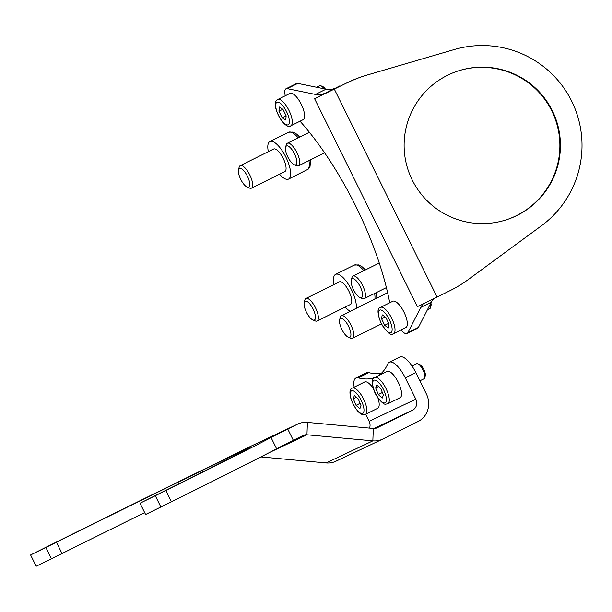 <?xml version="1.0" encoding="UTF-8"?>
<svg xmlns="http://www.w3.org/2000/svg" width="612" height="612" viewBox="0 0 612 612"><rect width="100%" height="100%" fill="white"/><g stroke="black" fill="none" stroke-linecap="round" stroke-linejoin="round"><path stroke-width="0.92" d="M45.885 547.495L51.462 558.779L36.177 566.245L30.6 554.962L48.425 546.034A184.564 1.209 153.7 0 1 214.605 464.148L250.66 446.339A20.976 19.63 -115.3 0 1 250.989 446.179L297.692 424.093A20.976 19.63 64.7 0 0 297.363 424.254L287.747 429.035L293.324 440.319L276.593 448.757A184.564 1.209 153.7 0 1 171.436 501.802L145.602 514.508L140.026 503.232L157.85 494.305A159.395 1.04 -26.3 0 0 250.04 447.655A159.395 1.04 -26.3 0 0 56.434 542.255L30.6 554.962M415.839 372.616L405.289 377.856A20.976 7.382 -116.4 0 0 389.278 362.235L399.827 356.987A20.976 7.382 63.6 0 1 415.839 372.616L426.38 393.96A20.976 19.63 -115.3 0 1 418.095 421.5L382.882 439.011A20.976 19.63 -115.3 0 1 382.554 439.171A20.976 19.63 -115.3 0 1 372.853 440.862L306.956 434.795A8.392 7.849 64.7 0 0 303.07 435.469A8.392 7.849 64.7 0 0 302.94 435.537L293.324 440.319M51.462 558.779L62.011 553.531A159.395 1.04 153.7 0 1 144.677 512.634M276.593 448.757L271.017 437.473A184.564 1.209 153.7 0 1 165.86 490.518L140.026 503.232M271.017 437.473L287.747 429.035M405.289 377.856L415.839 399.2A8.392 7.849 -115.3 0 1 412.519 410.224L377.306 427.734A8.392 7.849 -115.3 0 1 377.176 427.796A8.392 7.849 -115.3 0 1 373.297 428.469L307.4 422.402A20.976 19.63 64.7 0 0 297.692 424.093M369.533 428.125A8.392 7.849 64.7 0 0 369.128 421.286L365.662 414.27M389.278 362.235A20.976 7.382 -116.4 0 0 387.801 363.895A162.54 57.191 -116.4 0 1 377.948 375.921M358.257 377.864A20.976 7.382 -116.4 0 0 355.916 378.009L366.466 372.762A20.976 7.382 63.6 0 1 368.799 372.624L358.257 377.864A162.54 57.191 -116.4 0 0 374.766 377.505M355.916 378.009A20.976 7.382 -116.4 0 0 354.18 387.189M368.799 372.624A162.54 57.191 -116.4 0 0 381.276 373.389M260.88 456.934L326.142 462.947A20.976 19.63 64.7 0 0 335.85 461.257L382.554 439.171M352.359 388.1C349.613 388.704 349.223 392.567 351.189 399.682C355.419 409.466 359.558 414.492 363.612 414.775L365.433 414.385A14.68 5.164 63.6 0 0 364.102 400.172A14.68 5.164 63.6 0 0 353.323 387.901A14.68 5.164 63.6 0 0 352.359 388.1L364.66 381.98A14.68 5.164 63.6 0 1 365.624 381.781A14.68 5.164 63.6 0 1 373.427 388.643M377.879 397.754A14.68 5.164 63.6 0 1 377.734 408.273L365.433 414.385M358.227 398.886L354.379 395.513L353.292 398.749L356.054 405.351L359.894 408.724L360.981 405.488L358.227 398.886M360.086 403.346L356.054 405.351M356.337 397.234L353.292 398.749M419.893 380.825L424.047 378.759A8.392 2.953 -116.4 0 0 424.766 377.719A8.392 2.953 -116.4 0 0 422.953 369.939A8.392 2.953 -116.4 0 0 417.843 363.796A8.392 2.953 -116.4 0 0 417.246 363.635A8.392 2.953 -116.4 0 0 416.573 363.742L412.006 366.007M374.751 377.512L387.052 371.392A14.68 5.164 63.6 0 1 388.238 371.209A14.68 5.164 63.6 0 1 398.909 383.716A14.68 5.164 63.6 0 1 400.126 397.685L387.824 403.805A14.68 5.164 63.6 0 0 386.608 389.836A14.68 5.164 63.6 0 0 375.929 377.329A14.68 5.164 63.6 0 0 374.751 377.512C372.004 378.124 371.614 381.98 373.58 389.102C375.936 397.555 384.007 405.236 385.644 404.165L387.824 403.805M417.843 363.796L419.74 364.591A6.709 2.364 63.6 0 1 423.833 369.503A6.709 2.364 63.6 0 1 425.279 375.722L424.766 377.719M380.756 388.521L376.877 384.933L375.653 387.947L378.3 394.549L382.179 398.129L383.403 395.115L380.756 388.521M382.362 392.522L378.3 394.549M378.568 386.501L375.653 387.947M552.322 110.718A78.229 78.145 71.9 0 0 457.952 71.015A78.229 78.145 71.9 0 0 412.22 180.012A78.229 78.145 71.9 0 0 506.591 219.716A78.229 78.145 71.9 0 0 552.322 110.718M506.315 219.807A78.229 78.145 71.9 0 0 551.772 110.902A78.229 78.145 71.9 0 0 457.677 71.107M297.815 83.4L287.265 88.648A12.584 4.429 -116.4 0 0 286.011 88.763L296.56 83.515A12.584 4.429 63.6 0 1 297.815 83.4L326.02 89.199A83.89 29.514 -116.4 0 0 334.198 88.495L314.629 98.777L346.522 83.071A125.835 125.705 -108.1 0 1 363.153 76.278L363.704 76.102A125.835 125.705 71.9 0 0 347.073 82.895M339.3 86.644L339.102 86.254L325.913 93.2L346.522 83.071M314.629 98.777L417.369 306.65L423.221 303.866L437.083 297.057L334.351 89.184L333.8 89.367M437.083 297.057L449.805 290.761A125.835 125.705 71.9 0 0 468.524 279.37L541.352 225.828A99.832 99.725 -108.1 0 0 454.234 49.549L367.483 74.932A125.835 125.705 71.9 0 0 363.704 76.102M401.082 329.929A12.584 4.429 -116.4 0 0 407.049 333.525A12.584 4.429 -116.4 0 0 407.867 332.66L418.417 327.412L431.292 302.19L420.742 307.438A83.89 29.514 63.6 0 1 423.282 303.835M407.867 332.66L420.742 307.438M418.417 327.412A12.584 4.429 63.6 0 1 417.598 328.277L407.049 333.525M389.729 302.779A163.588 57.559 -116.4 0 0 300.041 121.214M286.011 88.763A12.584 4.429 -116.4 0 0 285.291 95.755M287.265 88.648L315.478 94.439L326.02 89.199M323.649 93.743A83.89 29.514 63.6 0 1 315.478 94.439M334.198 88.495L328.17 91.632M433.694 298.733A83.89 29.514 -116.4 0 0 431.292 302.19M380.496 307.369C377.007 308.119 377.229 313.443 381.146 323.327C386.906 332.308 390.846 335.835 392.958 333.9L393.57 333.662A14.68 5.164 63.6 0 0 391.864 318.638A14.68 5.164 63.6 0 0 380.809 307.247A14.68 5.164 63.6 0 0 380.496 307.369L392.805 301.249A14.68 5.164 63.6 0 1 393.111 301.135A14.68 5.164 63.6 0 1 404.172 312.518A14.68 5.164 63.6 0 1 405.878 327.542L393.57 333.662A14.68 5.164 63.6 0 1 393.264 333.777M430.902 302.955A6.709 2.364 63.6 0 1 431.032 305.587L430.519 307.576A8.392 2.953 -116.4 0 0 430.312 304.11M429.624 308.693A8.392 2.953 -116.4 0 0 429.792 308.624A8.392 2.953 -116.4 0 0 430.519 307.576M385.889 317.483L382.194 314.828L381.582 318.737L384.665 325.301L388.36 327.955L388.98 324.046L385.889 317.483M388.635 323.32L384.665 325.301M385.162 316.955L381.582 318.737M277.764 99.496L290.065 93.384A14.68 5.164 63.6 0 1 297.363 97.989A14.68 5.164 63.6 0 1 303.896 111.162A14.68 5.164 63.6 0 1 303.139 119.669L290.838 125.789C288.313 128.772 280.005 122.01 276.027 109.204C274.712 103.864 275.293 100.628 277.764 99.496A14.68 5.164 63.6 0 1 285.054 104.101A14.68 5.164 63.6 0 1 291.587 117.282A14.68 5.164 63.6 0 1 290.838 125.789M324.085 88.801A8.392 2.953 -116.4 0 0 320.856 85.787L322.753 86.575A6.709 2.364 63.6 0 1 325.4 89.069M320.856 85.787A8.392 2.953 -116.4 0 0 319.586 85.726L316.534 87.248M279.317 107.008L278.934 111.223L282.163 117.734L285.766 120.029L286.148 115.813L282.928 109.303L279.317 107.008M282.866 109.265L278.934 111.223M286.125 115.76L282.163 117.734M313.099 309.045A10.488 3.687 -116.4 0 0 304.195 302.535A10.488 3.687 -116.4 0 0 306.428 312.197A10.488 3.687 -116.4 0 0 312.847 319.938A10.488 3.687 -116.4 0 0 313.099 309.045M304.195 302.535L304.837 300.041A12.584 4.429 63.6 0 1 305.916 298.48A12.584 4.429 63.6 0 1 315.524 307.851A12.584 4.429 63.6 0 1 317.123 321.009A12.584 4.429 63.6 0 1 315.226 320.925L312.847 319.938M356.245 308.326A20.976 7.382 -116.4 0 0 351.594 289.981A20.976 7.382 -116.4 0 0 335.583 274.36A20.976 7.382 -116.4 0 0 334.03 284.496M317.123 321.009L350.523 304.401A12.584 4.429 -116.4 0 0 348.924 291.243A12.584 4.429 -116.4 0 0 339.316 281.872L305.916 298.48M345.237 307.033A20.976 7.382 -116.4 0 0 350.202 311.34M352.206 278.827A10.488 3.687 -116.4 0 0 351.288 280.143A10.488 3.687 -116.4 0 0 353.552 289.866A10.488 3.687 -116.4 0 0 359.94 297.547A10.488 3.687 -116.4 0 0 361.501 297.631A10.488 3.687 -116.4 0 0 360.193 286.645A10.488 3.687 -116.4 0 0 352.206 278.827M351.288 280.143L351.931 277.649A12.584 4.429 63.6 0 1 353.009 276.081A12.584 4.429 63.6 0 1 353.04 276.073A12.584 4.429 63.6 0 1 362.595 285.422A12.584 4.429 63.6 0 1 364.216 298.618A12.584 4.429 63.6 0 1 364.186 298.633A12.584 4.429 63.6 0 1 362.319 298.534L359.94 297.547M287.824 156.978A10.488 3.687 -116.4 0 0 294.25 164.72A10.488 3.687 -116.4 0 0 294.502 153.819A10.488 3.687 -116.4 0 0 285.597 147.316A10.488 3.687 -116.4 0 0 287.824 156.978M285.597 147.316L286.24 144.822A12.584 4.429 63.6 0 1 287.319 143.262A12.584 4.429 63.6 0 1 296.927 152.633A12.584 4.429 63.6 0 1 298.526 165.791A12.584 4.429 63.6 0 1 296.621 165.707L294.25 164.72M248.717 187.195A10.488 3.687 -116.4 0 0 247.409 176.218A10.488 3.687 -116.4 0 0 239.422 168.392A10.488 3.687 -116.4 0 0 238.504 169.708A10.488 3.687 -116.4 0 0 240.768 179.438A10.488 3.687 -116.4 0 0 247.156 187.111A10.488 3.687 -116.4 0 0 248.717 187.195M238.504 169.708L239.147 167.221A12.584 4.429 63.6 0 1 240.225 165.653A12.584 4.429 63.6 0 1 240.256 165.638A12.584 4.429 63.6 0 1 249.811 174.986A12.584 4.429 63.6 0 1 251.433 188.182A12.584 4.429 63.6 0 1 251.402 188.198A12.584 4.429 63.6 0 1 249.528 188.098L247.156 187.111M279.546 174.206A20.976 7.382 -116.4 0 0 288.52 179.109A20.976 7.382 -116.4 0 0 288.566 179.087A20.976 7.382 -116.4 0 0 285.865 157.085A20.976 7.382 -116.4 0 0 269.938 141.51A20.976 7.382 -116.4 0 0 269.892 141.533A20.976 7.382 -116.4 0 0 268.339 151.669M284.802 171.59A12.584 4.429 -116.4 0 0 284.832 171.574A12.584 4.429 -116.4 0 0 283.211 158.378A12.584 4.429 -116.4 0 0 273.656 149.03A12.584 4.429 -116.4 0 0 273.625 149.045A12.584 4.429 -116.4 0 0 273.595 149.053M340.555 318.477A10.488 3.687 -116.4 0 0 339.637 319.793A10.488 3.687 -116.4 0 0 341.901 329.516A10.488 3.687 -116.4 0 0 348.289 337.197A10.488 3.687 -116.4 0 0 349.85 337.273A10.488 3.687 -116.4 0 0 348.542 326.295A10.488 3.687 -116.4 0 0 340.555 318.477M339.637 319.793L340.28 317.299A12.584 4.429 63.6 0 1 341.358 315.731A12.584 4.429 63.6 0 1 341.389 315.716A12.584 4.429 63.6 0 1 350.944 325.071A12.584 4.429 63.6 0 1 352.566 338.268A12.584 4.429 63.6 0 1 350.661 338.184L348.289 337.197M387.648 292.842A12.584 4.429 -116.4 0 0 387.09 292.987A12.584 4.429 -116.4 0 0 387.059 293.003A12.584 4.429 -116.4 0 0 387.036 293.018M352.566 338.268A12.584 4.429 63.6 0 1 352.535 338.283L381.444 323.909M250.66 446.339L297.363 424.254M56.434 542.255L62.011 553.531M369.128 421.286L415.839 399.2M373.848 428.507L412.519 410.224M326.142 462.947L372.853 440.862L373.297 428.469M269.594 452.459L306.956 434.795L307.4 422.402M155.31 495.766L160.887 507.042M165.86 490.518L171.436 501.802M352.359 390.678A12.584 4.429 -116.4 0 0 352.206 401.977A12.584 4.429 -116.4 0 0 361.914 413.551A12.584 4.429 -116.4 0 0 362.067 402.252A12.584 4.429 -116.4 0 0 352.359 390.678M374.934 380.106A12.584 4.429 -116.4 0 0 374.422 390.969A12.584 4.429 -116.4 0 0 384.114 402.956A12.584 4.429 -116.4 0 0 384.634 392.101A12.584 4.429 -116.4 0 0 374.934 380.106M379.937 310.016A12.584 4.429 -116.4 0 0 380.962 322.639A12.584 4.429 -116.4 0 0 390.617 332.76A12.584 4.429 -116.4 0 0 389.592 320.137A12.584 4.429 -116.4 0 0 379.937 310.016M276.295 109.54A12.584 4.429 -116.4 0 0 285.383 124.244A12.584 4.429 -116.4 0 0 288.788 117.496A12.584 4.429 -116.4 0 0 279.699 102.793A12.584 4.429 -116.4 0 0 276.295 109.54M363.849 270.695A20.976 7.382 -116.4 0 0 354.218 265.088L358.716 264.889L362.358 266.947L365.425 269.907M374.881 299.061A20.976 7.382 -116.4 0 0 374.62 293.446M307.155 169.845A20.976 7.382 -116.4 0 0 307.201 169.822A20.976 7.382 -116.4 0 0 308.93 160.619M298.159 137.868A20.976 7.382 -116.4 0 0 288.566 132.238A20.976 7.382 -116.4 0 0 288.52 132.261A20.976 7.382 -116.4 0 0 288.474 132.284M339.889 86.353L339.675 85.932M427.406 309.81L429.792 308.624M354.218 265.088L335.583 274.36M376.135 292.697L375.975 298.518M379.264 263.03L353.009 276.081M386.394 287.594L364.216 298.618M324.612 152.824L298.526 165.791M309.389 132.284L287.319 143.262M288.566 179.087L308.188 169.18L310.077 166.357L310.445 159.87M299.735 137.088L296.659 134.112L293.056 132.07L288.612 132.223L269.892 141.533M284.832 171.574L251.433 188.182M273.625 149.045L240.225 165.653M341.358 315.731L387.059 293.003"/></g></svg>
